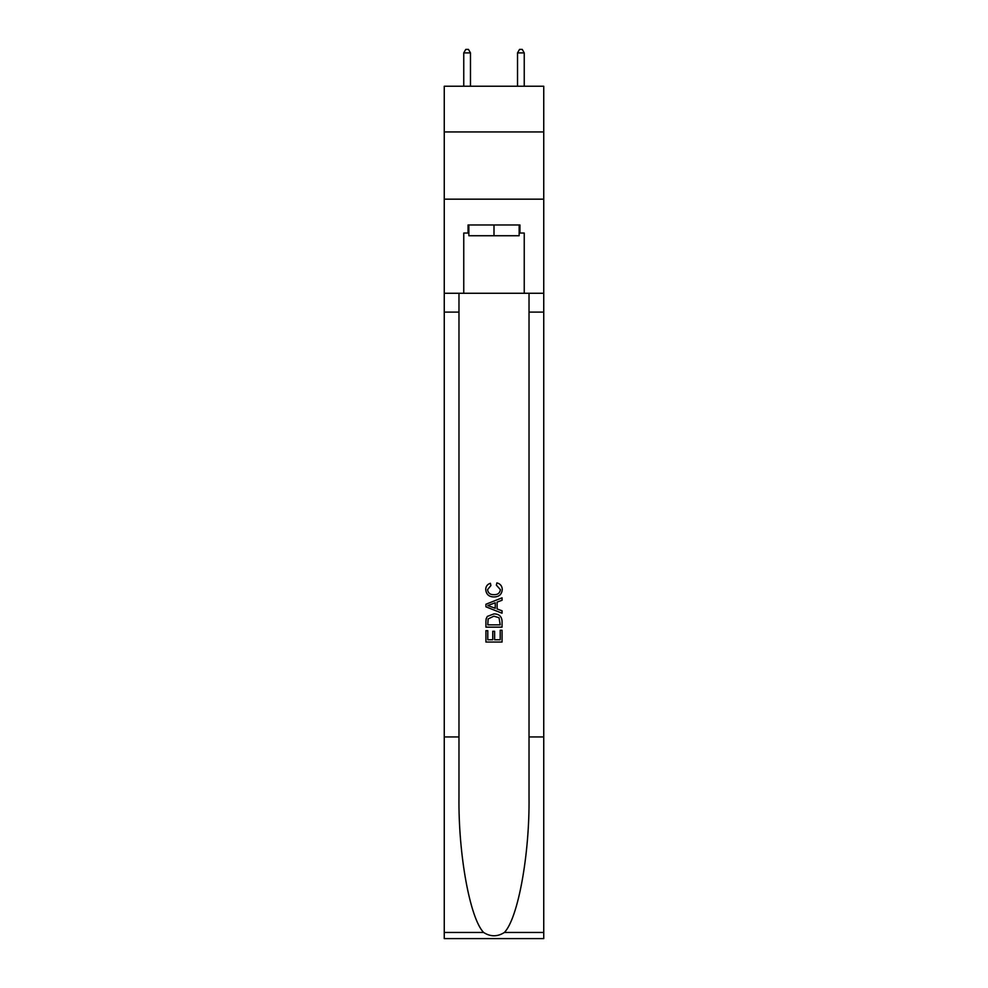<?xml version="1.0" encoding="UTF-8"?>
<svg xmlns="http://www.w3.org/2000/svg" width="988" height="988" viewBox="0 0 988 988"><rect width="100%" height="100%" fill="white"/><g stroke="black" fill="none" stroke-linecap="round" stroke-linejoin="round"><path stroke-width="1.48" d="M543.746 131.947L543.746 86.24L444.254 86.24L444.254 131.947L543.746 131.947L543.746 199.168L444.254 199.168L444.254 131.947M519.145 224.98L519.145 235.737L468.855 235.737L468.855 224.98M494 224.98L494 235.737M500.2 630.245L500.2 639.755L494.618 639.755L500.2 639.755L500.2 630.245L502.065 630.245L502.065 642.039L485.923 642.039L485.923 630.665L485.923 642.039M492.753 631.283L492.753 639.755L487.788 639.755L492.753 639.755L492.753 631.283L494.618 631.283L494.618 639.755M487.319 616.426L486.158 618.772L487.319 616.426L493.901 613.906C499.064 613.881 501.781 616.376 502.065 621.366L502.065 627.145L485.923 627.145L485.923 621.625L485.923 627.145M496.89 582.883L496.359 585.155L496.89 582.883C500.311 583.772 502.102 585.97 502.262 589.466C501.83 594.418 499.039 596.913 493.877 596.95L493.877 596.95C488.912 596.838 486.195 594.356 485.726 589.515L485.726 589.515C485.8 586.329 487.368 584.254 490.406 583.291L490.9 585.575L487.578 589.626C488.06 593.109 490.159 594.788 493.864 594.665C497.643 594.862 499.817 593.208 500.41 589.675L496.371 585.155M504.399 932.462L543.746 932.462L543.746 938.6L444.254 938.6L444.254 736.937L458.975 736.937L458.975 796.896C458.259 854.2 469.893 918.21 483.601 932.462C490.53 936.883 497.458 936.883 504.399 932.462C518.107 918.21 529.741 854.2 529.025 796.896L529.025 293.275M485.923 604.248L485.923 606.817L502.065 613.215L485.923 606.817L485.923 604.248L502.065 597.839L485.923 604.248M529.025 736.937L543.746 736.937L543.746 199.168M444.254 736.937L444.254 199.168M458.975 293.275L458.975 736.937M543.746 932.462L543.746 736.937M444.254 293.275L463.755 293.275L463.755 233.044L468.855 233.044M519.145 233.044L519.947 233.044L519.947 224.98L468.053 224.98L468.053 233.044M519.947 233.044L524.245 233.044L524.245 293.275L543.746 293.275M463.755 293.275L524.245 293.275M502.065 597.839L502.065 600.259L497.1 602.087L497.1 608.966L502.065 610.806L502.065 613.215M490.764 606.632L495.235 608.287L495.235 602.779L487.788 605.533L490.764 606.632M495.235 602.779L495.235 608.287M485.923 621.625L486.158 618.772M499.051 617.735L500.2 624.873L499.051 617.735L493.864 616.179L488.121 618.933L487.788 624.873L500.2 624.873L487.788 624.873M485.923 630.665L487.788 630.665L487.788 639.755M470.473 86.24L470.473 52.895L463.755 52.895L463.755 86.24M463.755 52.895L465.768 49.4L468.46 49.4L470.473 52.895M524.245 86.24L524.245 52.895L517.527 52.895L517.527 86.24M517.527 52.895L519.54 49.4L522.232 49.4L524.245 52.895M529.025 312.097L543.746 312.097M458.975 312.097L444.254 312.097M444.254 932.462L483.601 932.462"/></g></svg>
